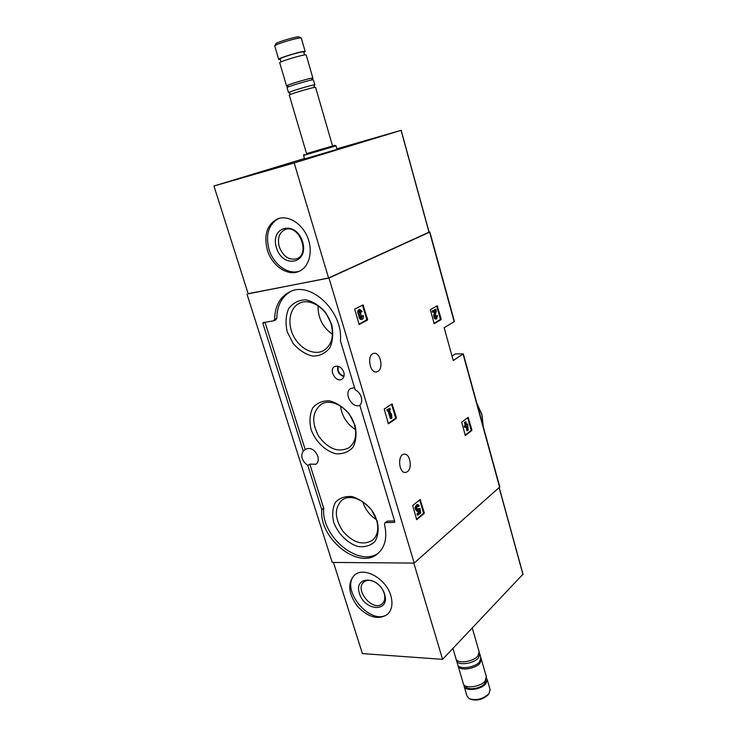 <?xml version="1.0" encoding="UTF-8"?>
<svg xmlns="http://www.w3.org/2000/svg" width="737" height="737" viewBox="0 0 737 737"><rect width="100%" height="100%" fill="white"/><g stroke="black" fill="none" stroke-linecap="round" stroke-linejoin="round"><path stroke-width="1.11" d="M441.141 318.9L440.993 319.701L434.167 323.672L430.334 309.66L437.207 305.809L441.141 318.9L433.872 323.515M367.579 319.268L367.376 320.153L359.14 324.501L354.69 309.135L362.991 304.934L367.579 319.268L358.827 324.381M248.139 293.685L328.988 278.015L429.864 232.017L454.416 321.535L444.162 327.744L453.246 360.531L463.297 353.889L455.355 353.907L452.002 356.063M328.988 278.015L414.185 563.077L499.797 486.954M377.888 371.411C383.885 368.325 380.228 351.77 373.88 353.373C366.648 354.193 369.523 373.595 376.616 371.89L377.888 371.411M407.395 471.708C412.757 468.161 409.929 452.997 404.125 454.185C397.188 454.582 398.772 473.725 405.636 472.454L407.395 471.708M424.263 512.648L424.097 513.56L416.691 519.659L412.692 505.536L420.145 499.557L424.263 512.648L423.434 512.676L423.268 513.578L416.322 519.345M396.414 417.63L396.23 418.524L388.417 423.784L384.198 409.063L392.066 403.931L396.414 417.63L388.058 423.572M471.873 429.8L471.726 430.62L465.314 435.521L461.712 422.163L468.161 417.382L471.873 429.8L464.992 435.254M429.864 232.017L429.091 232.063M246.996 294.174L332.24 562.432L414.185 563.077M340.466 340.872L355.142 389.707C358.09 391.246 360.135 393.715 361.259 397.114C362.171 400.532 361.701 403.268 359.831 405.313L394.829 521.778L394.461 522.422L385.598 522.597L384.88 522.846L384.502 524.412C387.432 537.19 385.239 546.882 377.924 553.487C359.177 570.825 318.891 538.719 321.793 509.764L307.817 465.462C301.857 460.957 300.327 456.139 303.239 450.989L262.869 323.368L263.164 322.622L273.878 320.733L274.615 319.342C274.965 305.975 280.042 296.79 289.853 291.797C310.719 280.64 343.239 311.567 340.43 340.595L340.466 340.872M359.831 405.322C351.89 408.713 343.184 392.517 350.794 388.473L354.543 387.708M303.239 450.989L306.039 449.054C310.922 447.341 314.837 449.727 317.813 456.221C318.799 459.87 318.191 462.541 315.97 464.246L309.816 464.135L307.817 465.462M384.88 522.846L387.469 521.096L385.598 522.597M394.581 520.948L387.469 521.096M275.749 319.794L276.78 318.32C277.094 305.551 281.82 296.55 290.949 291.336M305.256 449.699L265.025 322.299M378.827 552.686C359.564 568.393 320.908 536.628 323.736 508.355L309.816 464.135M343.81 372.213C341.728 367.33 338.725 365.414 334.828 366.482C328.076 369.449 336.146 383.424 342.097 379.085C344.032 377.593 344.612 375.299 343.81 372.213M377.27 521.308L371.623 510.124C365.921 503.463 359.472 498.958 352.277 496.618C345.321 495.964 339.72 497.844 335.492 502.256C332.553 507.894 331.954 514.555 333.677 522.229C337.924 533.689 347.422 543.206 357.942 546.476C364.852 547.37 370.527 545.712 374.986 541.502C378.173 535.946 378.929 529.212 377.27 521.308M331.678 324.529L325.671 312.516C319.701 305.698 313.022 301.461 305.625 299.812C298.513 300.06 292.847 303.008 288.628 308.674C285.763 315.547 285.302 323.248 287.227 331.788L293.077 343.378C298.789 350.011 305.265 354.239 312.488 356.082C319.545 356.128 325.312 353.419 329.771 347.965C332.903 341.157 333.539 333.345 331.678 324.529M355.077 425.544L349.255 413.964C343.433 407.22 336.864 402.835 329.568 400.827C322.539 400.596 316.901 402.982 312.672 407.994C309.77 414.222 309.227 421.38 311.051 429.468C315.464 441.435 325.146 450.97 335.805 453.752C342.788 454.25 348.509 452.094 352.977 447.285C356.137 441.141 356.837 433.89 355.077 425.544M340.457 405.995C341.894 416.156 346.906 424.033 355.51 429.625M354.442 424.65C350.02 408.547 331.429 397.427 321.12 404.364C312.156 411.845 311.382 422.522 318.808 436.405C328.251 448.999 338.255 452.813 348.822 447.838C355.289 442.873 357.169 435.143 354.442 424.65M318.052 305.781C317.859 317.84 322.668 327.348 332.47 334.312M331.116 323.994C326.786 308.407 310.166 297.665 299.498 303.239C289.623 307.79 286.951 323.35 293.519 336.063C299.931 348.841 314.036 355.833 323.525 350.628C331.65 345.377 334.183 336.496 331.116 323.994M362.687 501.639C365.137 509.285 369.725 515.301 376.441 519.686M376.57 520.092C372.074 503.638 351.696 492.123 341.986 500.156C334.22 507.996 334.506 518.351 342.862 531.239C353.023 542.773 362.899 545.776 372.489 540.258C377.602 535.679 378.965 528.954 376.57 520.092M419.675 499.889L423.434 512.676M419.058 508.659L418.229 508.687L420.044 508.383L418.072 509.967C416.543 508.806 416.479 507.507 417.861 506.061L418.736 506.614L419.141 505.324L417.768 504.596C415.355 507.12 415.475 509.405 418.155 511.432L419.5 510.299L419.758 512.151L417.778 513.781L418.146 515.025L420.67 512.934L420.044 508.383M418.423 508.521L419.252 508.502M417.492 506.199L418.736 506.614M418.229 508.687L417.612 509.847M417.99 511.441L417.326 511.46C414.645 509.433 414.516 507.148 416.939 504.615L417.096 504.615M418.146 515.025L417.317 515.043L416.949 513.809L418.929 512.178L418.791 511.183M418.929 512.178L419.758 512.151M416.949 513.809L417.778 513.781M362.466 305.182L366.74 319.407M362.484 315.887L361.646 316.026L363.277 315.473L362.484 315.887L361.858 317.969L361.01 317.546L360.973 313.658L359.416 312.129L360.144 310.885L361.342 312.018L362.143 311.613L359.877 309.485C358.154 310.793 358.108 312.663 359.73 315.086L358.891 315.224C357.27 312.801 357.325 310.94 359.048 309.623L359.122 309.614M361.646 316.026L361.397 317.887M360.181 313.796L360.973 313.658M359.767 311.106L360.513 312.166L361.342 312.018M362.033 319.379L361.268 319.508C359.582 319.278 358.79 317.85 358.891 315.224M363.277 315.473C363.709 317.546 363.323 318.845 362.107 319.37C360.421 319.139 359.628 317.711 359.73 315.086M391.587 404.226L395.576 417.704M391.918 417.953L391.522 413.789L391.375 416.101L389.578 410.002L390.278 409.532L389.891 408.243L387.736 409.661L388.123 410.96L388.823 410.5L391.163 418.459L391.918 417.953M390.711 413.872L391.522 413.789M391.163 418.459L390.334 418.533L388.104 410.96L387.284 411.043L386.907 409.744L389.891 408.243M386.907 409.744L387.736 409.661M436.7 306.085L440.348 319.02M436.875 315.814L436.074 315.933L437.529 315.436L436.359 317.711L435.318 315.519L436.295 310.968L435.816 309.264L432.988 310.867L433.328 312.11L435.466 310.894L434.609 314.883C434.452 317.334 435.106 318.706 436.571 318.992L437.529 315.436M436.074 315.933L435.917 317.592M433.328 312.11L432.527 312.239L432.177 310.996L435.816 309.264M432.177 310.996L432.988 310.867M436.507 319.001L435.77 319.121C434.305 318.826 433.651 317.463 433.807 315.012L434.59 311.392M467.691 417.704L471.072 429.864M468.161 430.159L467.682 424.024L466.668 424.788L465.83 421.767L465.213 422.227L466.051 425.258L465.038 426.023L465.36 427.202L466.374 426.428L466.724 427.69L467.387 425.664L467.544 430.629L468.161 430.159M466.549 424.346L467.682 424.024M465.36 427.202L464.568 427.267L464.236 426.087L465.25 425.323L464.411 422.301L465.83 421.767M464.411 422.301L465.213 422.227M465.25 425.323L466.051 425.258M464.236 426.087L465.038 426.023M466.724 427.69L465.931 427.755L465.701 426.944M467.544 430.629L466.742 430.694L466.65 427.7M333.465 562.442L362.401 653.59L442.587 659.348L522.911 574.28M390.813 595.653C386.124 578.481 363.792 566.182 354.386 575.182C347.284 583.391 348.343 593.81 357.565 606.431C368.491 617.634 378.514 620.25 387.616 614.289C391.992 609.923 393.051 603.704 390.813 595.653M413.807 563.077L442.587 659.348M377.123 583.382C371.918 579.798 367.514 579.328 363.894 581.972C353.889 589.664 373.309 612.594 382.328 603.658C384.806 601.217 385.423 597.735 384.161 593.23L382.853 590.107M384.64 594.215C378.984 575.781 353.484 575.422 359.407 593.46C364.797 611.388 390.278 612.539 384.64 594.215M355.105 574.62C338.753 588.872 371.789 628.007 388.27 613.645M470.75 699.284L470.75 699.284C476.922 701.044 482.661 699.606 487.977 694.982L489.082 693.535L490.05 689.381M464.209 686.58L467.018 696.069L469.322 698.75C476.305 700.73 482.799 699.109 488.806 693.886L489.082 693.535M464.034 684.894L464.043 686.009C464.503 691.674 480.948 690.016 485.858 683.743L487.286 679.855L486.531 678.344M465.406 685.917C466.309 690.68 480.46 689.049 484.697 683.641L485.923 679.947M458.193 666.239L463.26 683.383C463.72 689.021 480.165 687.345 485.084 681.099L486.365 676.667M457.981 665.281L458.027 665.686C458.432 671.177 474.923 669.389 479.907 663.263L481.381 659.477L481.04 658.565M456.636 660.988L457.64 664.359C458.036 669.832 474.536 668.044 479.52 661.927L480.837 657.607M456.433 659.735L456.479 660.435C456.866 665.88 473.375 664.074 478.377 657.975L479.861 654.216L479.354 653.065M452.933 648.449L455.927 658.574C456.304 664 472.822 662.185 477.825 656.096L479.161 651.821M336.91 148.819L401.057 130.348L294.183 162.96L213.951 186.01L304.492 158.51M429.008 232.183L328.573 277.987L294.183 162.96M267.347 250.092C271.916 265.827 287.762 276.615 299.038 271.345C309.144 267.126 313.326 251.492 307.679 237.544C302.179 223.532 288.222 214.863 277.867 218.76C267.089 224.241 263.579 234.688 267.347 250.092M328.573 277.987L248.185 293.833L213.951 186.01M337.067 149.362L304.611 158.916L303.58 155.424L336.054 145.862L337.067 149.371M364.17 141.154L387.579 134.337L364.17 141.154M241.46 177.728L265.2 170.809L241.46 177.728M300.521 237.471L302.529 242.501M279.286 246.886C283.248 256.605 289.07 260.557 296.771 258.742C310.793 253.841 298.706 223.569 285.044 229.585C279.157 232.634 277.232 238.401 279.286 246.886M276.458 247.743C282.768 269.079 309.19 263.625 302.603 241.791C295.979 219.829 269.576 226.397 276.458 247.743M278.724 218.484C268.563 224.278 265.329 234.596 269.023 249.438C273.473 264.721 288.618 275.445 299.848 270.967M299.305 36.979L299.185 36.914C297.564 35.92 275.233 42.626 275.785 43.934L274.827 45.805M301.341 38.26L301.166 38.048C299.369 36.942 274.081 44.533 274.735 45.989L278.687 59.338M303.856 52.53L305.182 51.526C304.639 50.125 276.725 58.49 278.724 59.448L280.346 59.467M303.727 52.069L303.699 51.968C303.211 50.733 278.448 58.149 280.207 59.006L281.073 61.926M306.224 55.1L306.196 54.999C305.671 53.654 277.766 62.009 279.747 62.912L286.555 85.925M312.81 78.352L312.903 78.159C312.488 77.182 284.712 85.464 286.573 85.999L289.051 86.644M313.418 79.946L313.4 79.872C312.995 78.933 285.228 87.206 287.08 87.712L288.554 92.696M314.321 85.372L314.865 84.939C314.487 84.073 286.748 92.328 288.572 92.761L289.245 92.761M315.583 87.408L315.565 87.344C315.187 86.515 287.467 94.76 289.282 95.156L306.574 153.628L335.003 145.263L306.574 153.6M336.044 145.862L335.003 145.263M242.703 177.516L264.859 170.91L242.703 177.516M254.965 173.858L245.218 176.705L254.965 173.858M367.394 140.343L387.257 134.429L367.394 140.343M378.348 137.073L368.841 139.855L378.348 137.073M429.625 232.164L454.204 321.747M463.085 354.119L499.622 487.314M483.159 426.327L481.897 414.848L476.94 403.636M276.78 318.32L274.615 319.342M265.044 322.345L262.869 323.368M323.7 508.106L321.756 509.525M323.736 508.355L321.793 509.764M338.311 366.289C337.399 371.199 339.306 374.497 344.004 376.174M337.859 366.169C336.883 371.374 338.891 374.857 343.884 376.625M423.268 513.578L424.097 513.56M419.712 499.99L420.541 499.962M366.547 320.282L367.376 320.153M362.687 305.569L363.516 305.431M395.391 418.598L396.23 418.524M391.697 404.466L392.526 404.383M440.192 319.83L440.993 319.701M436.848 306.399L437.649 306.27M433.807 315.012L434.609 314.883M470.934 430.684L471.726 430.62M467.746 417.851L468.539 417.778M499.152 487.737L522.984 574.547M429.026 232.247L401.057 130.348M463.297 353.889L499.806 487M476.802 403.139L481.989 414.71L483.232 426.566M276.043 319.701L273.878 320.733M416.939 504.615L417.768 504.596M359.048 309.623L359.877 309.485M499.235 487.654L523.049 574.399M490.216 689.943L487.286 679.855M486.521 677.22L481.381 659.477M480.994 658.15L479.861 654.216M479.317 652.356L472.27 628.044M429.118 232.192L401.158 130.311M299.185 36.914L301.166 38.048M301.304 38.131L305.182 51.526M303.699 51.968L304.574 54.999M306.196 54.999L312.903 78.159M311.18 80.121L312.93 78.233M313.4 79.872L314.865 84.939M289.217 92.742C289.954 92.779 290.157 93.442 289.825 94.741M314.911 87.344C313.98 86.846 313.851 86.137 314.515 85.216L314.358 85.326M315.565 87.344L332.562 145.981M304.141 154.346L303.58 155.415"/></g></svg>
